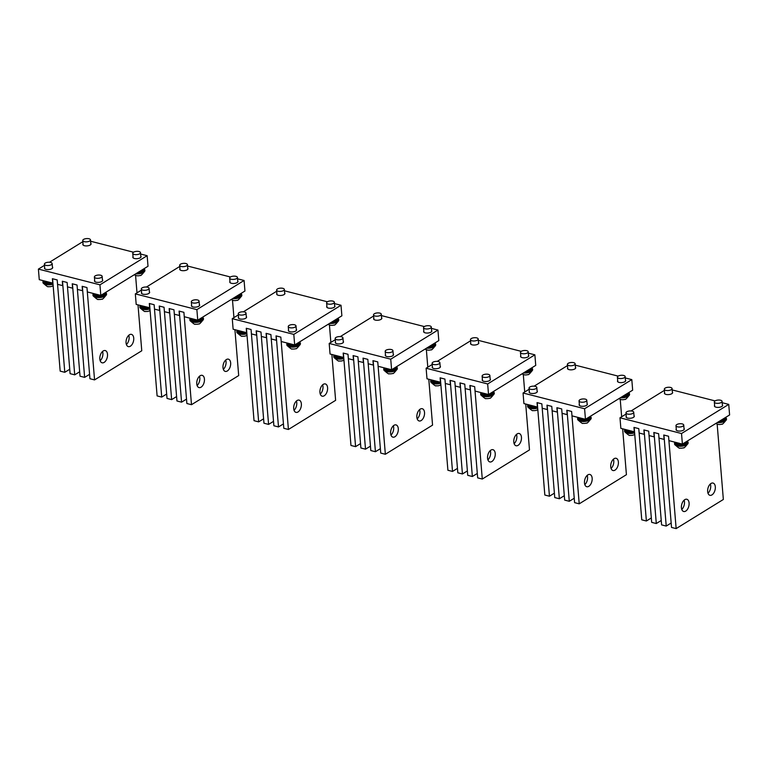 <?xml version="1.0" encoding="UTF-8"?>
<svg xmlns="http://www.w3.org/2000/svg" width="768" height="768" viewBox="0 0 768 768"><rect width="100%" height="100%" fill="white"/><g stroke="black" fill="none" stroke-linecap="round" stroke-linejoin="round"><path stroke-width="1.15" d="M51.293 264.701A3.888 1.632 -4.7 0 0 52.147 263.568A3.888 1.632 -4.7 0 0 49.498 262.253A3.888 1.632 -4.7 0 0 45.245 263.069A3.888 1.632 -4.7 0 0 44.39 264.202A3.888 1.632 -4.7 0 0 47.05 265.517A3.888 1.632 -4.7 0 0 51.293 264.701M42.97 282.259A6.806 2.851 -4.7 0 0 42.97 282.48A6.806 2.851 -4.7 0 0 43.162 283.046C46.445 286.09 48.163 287.28 48.336 286.618A3.398 1.43 -4.7 0 0 49.43 286.714A3.398 1.43 -4.7 0 0 51.917 286.32L53.155 285.754M43.162 283.046A6.806 2.851 -4.7 0 0 48.557 284.813A6.806 2.851 -4.7 0 0 53.03 284.208M44.189 282.739L43.469 280.79A6.806 2.851 -4.7 0 0 42.931 282.038A6.806 2.851 -4.7 0 0 48.528 284.381A6.806 2.851 -4.7 0 0 52.992 283.766M89.645 241.027A3.888 1.632 -4.7 0 0 90.499 239.894A3.888 1.632 -4.7 0 0 87.85 238.579A3.888 1.632 -4.7 0 0 83.597 239.395A3.888 1.632 -4.7 0 0 82.752 240.528A3.888 1.632 -4.7 0 0 85.402 241.843A3.888 1.632 -4.7 0 0 89.645 241.027M101.299 277.488A3.888 1.632 -4.7 0 0 102.154 276.355A3.888 1.632 -4.7 0 0 99.494 275.04A3.888 1.632 -4.7 0 0 95.251 275.856A3.888 1.632 -4.7 0 0 94.397 276.989A3.888 1.632 -4.7 0 0 97.046 278.304A3.888 1.632 -4.7 0 0 101.299 277.488M92.976 295.037A6.806 2.851 -4.7 0 0 92.976 295.258A6.806 2.851 -4.7 0 0 93.168 295.834C96.442 298.877 98.17 300.067 98.342 299.405A3.398 1.43 -4.7 0 0 99.437 299.491A3.398 1.43 -4.7 0 0 101.914 299.107C102.192 299.741 103.709 298.282 106.445 294.739A6.806 2.851 -4.7 0 0 106.541 294.144A6.806 2.851 -4.7 0 0 106.502 293.933M93.168 295.834A6.806 2.851 -4.7 0 0 98.563 297.6A6.806 2.851 -4.7 0 0 106.445 294.739M94.195 295.526L93.466 293.578A6.806 2.851 -4.7 0 0 92.938 294.826A6.806 2.851 -4.7 0 0 98.525 297.158A6.806 2.851 -4.7 0 0 106.502 293.702A6.806 2.851 -4.7 0 0 105.773 292.56L105.84 293.318A6.173 2.592 -4.7 0 1 104.573 295.075A6.173 2.592 -4.7 0 1 94.147 295.334L94.07 294.451A6.173 2.592 -4.7 0 0 104.496 294.192A6.173 2.592 -4.7 0 0 105.763 292.579M139.651 253.814A3.888 1.632 -4.7 0 0 140.506 252.672A3.888 1.632 -4.7 0 0 137.856 251.357A3.888 1.632 -4.7 0 0 133.603 252.173A3.888 1.632 -4.7 0 0 132.749 253.315A3.888 1.632 -4.7 0 0 135.408 254.63A3.888 1.632 -4.7 0 0 139.651 253.814M134.179 274.79L136.694 275.722A3.398 1.43 -4.7 0 0 137.789 275.818A3.398 1.43 -4.7 0 0 140.275 275.434C140.554 276.058 142.061 274.608 144.797 271.066A6.806 2.851 -4.7 0 0 144.893 270.47A6.806 2.851 -4.7 0 0 144.854 270.25M135.686 273.869A6.806 2.851 -4.7 0 0 136.915 273.926A6.806 2.851 -4.7 0 0 144.797 271.066M136.32 273.475A6.806 2.851 -4.7 0 0 136.886 273.485A6.806 2.851 -4.7 0 0 144.854 270.029A6.806 2.851 -4.7 0 0 144.125 268.886A6.173 2.592 -4.7 0 1 142.848 270.518A6.173 2.592 -4.7 0 1 139.133 271.738M148.224 289.488A3.888 1.632 -4.7 0 0 149.078 288.346A3.888 1.632 -4.7 0 0 146.419 287.03A3.888 1.632 -4.7 0 0 142.176 287.846A3.888 1.632 -4.7 0 0 141.322 288.989A3.888 1.632 -4.7 0 0 143.981 290.304A3.888 1.632 -4.7 0 0 148.224 289.488M139.901 307.037A6.806 2.851 -4.7 0 0 139.901 307.258A6.806 2.851 -4.7 0 0 140.093 307.824C143.366 310.877 145.094 312.067 145.267 311.395A3.398 1.43 -4.7 0 0 146.362 311.491A3.398 1.43 -4.7 0 0 148.848 311.107L150.086 310.541M140.093 307.824A6.806 2.851 -4.7 0 0 145.488 309.6A6.806 2.851 -4.7 0 0 149.962 308.986M141.12 307.526L140.4 305.568A6.806 2.851 -4.7 0 0 139.862 306.816A6.806 2.851 -4.7 0 0 145.459 309.158A6.806 2.851 -4.7 0 0 149.923 308.544M245.155 314.266A3.888 1.632 -4.7 0 0 246.01 313.133A3.888 1.632 -4.7 0 0 243.35 311.818A3.888 1.632 -4.7 0 0 239.107 312.634A3.888 1.632 -4.7 0 0 238.253 313.766A3.888 1.632 -4.7 0 0 240.912 315.082A3.888 1.632 -4.7 0 0 245.155 314.266M236.832 331.824A6.806 2.851 -4.7 0 0 236.832 332.045A6.806 2.851 -4.7 0 0 237.024 332.611C240.298 335.654 242.026 336.845 242.198 336.182A3.398 1.43 -4.7 0 0 243.293 336.278A3.398 1.43 -4.7 0 0 245.779 335.885L247.018 335.318M237.024 332.611A6.806 2.851 -4.7 0 0 242.419 334.378A6.806 2.851 -4.7 0 0 246.893 333.773M238.051 332.304L237.322 330.355A6.806 2.851 -4.7 0 0 236.794 331.603A6.806 2.851 -4.7 0 0 242.39 333.946A6.806 2.851 -4.7 0 0 246.854 333.331M198.23 302.275A3.888 1.632 -4.7 0 0 199.075 301.133A3.888 1.632 -4.7 0 0 196.426 299.818A3.888 1.632 -4.7 0 0 192.182 300.634A3.888 1.632 -4.7 0 0 191.328 301.776A3.888 1.632 -4.7 0 0 193.978 303.091A3.888 1.632 -4.7 0 0 198.23 302.275M189.907 319.824A6.806 2.851 -4.7 0 0 189.907 320.045A6.806 2.851 -4.7 0 0 190.09 320.611C193.373 323.664 195.101 324.854 195.274 324.182A3.398 1.43 -4.7 0 0 196.368 324.278A3.398 1.43 -4.7 0 0 198.845 323.894C199.123 324.518 200.64 323.059 203.376 319.517A6.806 2.851 -4.7 0 0 203.472 318.931A6.806 2.851 -4.7 0 0 203.434 318.71M190.09 320.611A6.806 2.851 -4.7 0 0 195.494 322.387A6.806 2.851 -4.7 0 0 203.376 319.517M191.126 320.304L190.397 318.355A6.806 2.851 -4.7 0 0 189.869 319.603A6.806 2.851 -4.7 0 0 195.456 321.946A6.806 2.851 -4.7 0 0 203.434 318.49A6.806 2.851 -4.7 0 0 202.704 317.347L202.771 318.106A6.173 2.592 -4.7 0 1 201.504 319.853A6.173 2.592 -4.7 0 1 191.078 320.112L191.002 319.238A6.173 2.592 -4.7 0 0 201.427 318.979A6.173 2.592 -4.7 0 0 202.694 317.366M295.162 327.053A3.888 1.632 -4.7 0 0 296.006 325.92A3.888 1.632 -4.7 0 0 293.357 324.605A3.888 1.632 -4.7 0 0 289.114 325.421A3.888 1.632 -4.7 0 0 288.259 326.554A3.888 1.632 -4.7 0 0 290.909 327.869A3.888 1.632 -4.7 0 0 295.162 327.053M286.838 344.602A6.806 2.851 -4.7 0 0 286.838 344.822A6.806 2.851 -4.7 0 0 287.021 345.398C290.304 348.442 292.032 349.632 292.205 348.97A3.398 1.43 -4.7 0 0 293.299 349.056A3.398 1.43 -4.7 0 0 295.776 348.672C296.054 349.306 297.571 347.846 300.307 344.304A6.806 2.851 -4.7 0 0 300.403 343.709A6.806 2.851 -4.7 0 0 300.365 343.498M287.021 345.398A6.806 2.851 -4.7 0 0 292.426 347.165A6.806 2.851 -4.7 0 0 300.307 344.304M288.058 345.091L287.328 343.142A6.806 2.851 -4.7 0 0 286.8 344.39A6.806 2.851 -4.7 0 0 292.387 346.723A6.806 2.851 -4.7 0 0 300.365 343.267A6.806 2.851 -4.7 0 0 299.635 342.125A6.173 2.592 -4.7 0 1 298.358 343.757A6.173 2.592 -4.7 0 1 287.933 344.016L288.403 343.517M186.576 265.814A3.888 1.632 -4.7 0 0 187.43 264.672A3.888 1.632 -4.7 0 0 184.781 263.357A3.888 1.632 -4.7 0 0 180.528 264.173A3.888 1.632 -4.7 0 0 179.683 265.315A3.888 1.632 -4.7 0 0 182.333 266.63A3.888 1.632 -4.7 0 0 186.576 265.814M283.507 290.592A3.888 1.632 -4.7 0 0 284.362 289.459A3.888 1.632 -4.7 0 0 281.712 288.144A3.888 1.632 -4.7 0 0 277.459 288.96A3.888 1.632 -4.7 0 0 276.605 290.093A3.888 1.632 -4.7 0 0 279.264 291.408A3.888 1.632 -4.7 0 0 283.507 290.592M236.582 278.592A3.888 1.632 -4.7 0 0 237.437 277.459A3.888 1.632 -4.7 0 0 234.778 276.144A3.888 1.632 -4.7 0 0 230.534 276.96A3.888 1.632 -4.7 0 0 229.68 278.093A3.888 1.632 -4.7 0 0 232.339 279.408A3.888 1.632 -4.7 0 0 236.582 278.592M231.11 299.578L233.626 300.509A3.398 1.43 -4.7 0 0 234.72 300.605A3.398 1.43 -4.7 0 0 237.206 300.211C237.485 300.845 238.992 299.386 241.728 295.843A6.806 2.851 -4.7 0 0 241.824 295.248A6.806 2.851 -4.7 0 0 241.786 295.037M232.618 298.646A6.806 2.851 -4.7 0 0 233.846 298.704A6.806 2.851 -4.7 0 0 241.728 295.843M233.251 298.253A6.806 2.851 -4.7 0 0 233.818 298.272A6.806 2.851 -4.7 0 0 241.786 294.816A6.806 2.851 -4.7 0 0 241.056 293.664A6.173 2.592 -4.7 0 1 239.779 295.296A6.173 2.592 -4.7 0 1 236.064 296.525M333.514 303.379A3.888 1.632 -4.7 0 0 334.368 302.237A3.888 1.632 -4.7 0 0 331.709 300.922A3.888 1.632 -4.7 0 0 327.466 301.738A3.888 1.632 -4.7 0 0 326.611 302.88A3.888 1.632 -4.7 0 0 329.27 304.195A3.888 1.632 -4.7 0 0 333.514 303.379M328.042 324.355L330.557 325.286A3.398 1.43 -4.7 0 0 331.651 325.382A3.398 1.43 -4.7 0 0 334.138 324.998C334.416 325.622 335.923 324.173 338.659 320.63A6.806 2.851 -4.7 0 0 338.755 320.035A6.806 2.851 -4.7 0 0 338.717 319.814M329.549 323.434A6.806 2.851 -4.7 0 0 330.778 323.491A6.806 2.851 -4.7 0 0 338.659 320.63M330.182 323.04A6.806 2.851 -4.7 0 0 330.749 323.05A6.806 2.851 -4.7 0 0 338.717 319.594A6.806 2.851 -4.7 0 0 337.987 318.451L338.054 319.21A6.173 2.592 -4.7 0 1 336.787 320.966A6.173 2.592 -4.7 0 1 331.315 322.339M43.421 280.723A6.317 2.65 -4.7 0 0 49.824 282.355M93.427 293.501A6.317 2.65 -4.7 0 0 99.83 295.142M101.654 294.874A6.317 2.65 -4.7 0 0 104.573 293.779A6.317 2.65 -4.7 0 0 105.859 292.272M140.006 271.2A6.317 2.65 -4.7 0 0 142.934 270.106A6.317 2.65 -4.7 0 0 144.211 268.598M140.352 305.501A6.317 2.65 -4.7 0 0 146.755 307.142M237.283 330.288A6.317 2.65 -4.7 0 0 243.686 331.92M190.358 318.288A6.317 2.65 -4.7 0 0 196.762 319.92M198.586 319.651A6.317 2.65 -4.7 0 0 201.504 318.566A6.317 2.65 -4.7 0 0 202.79 317.059M287.29 343.066A6.317 2.65 -4.7 0 0 293.693 344.707M295.517 344.438A6.317 2.65 -4.7 0 0 298.435 343.344A6.317 2.65 -4.7 0 0 299.722 341.837M236.938 295.978A6.317 2.65 -4.7 0 0 239.866 294.893A6.317 2.65 -4.7 0 0 241.142 293.386M333.869 320.765A6.317 2.65 -4.7 0 0 336.787 319.67A6.317 2.65 -4.7 0 0 338.074 318.163M44.544 281.165L44.064 281.664A6.173 2.592 -4.7 0 0 50.851 282.614M43.526 281.549A6.173 2.592 -4.7 0 0 44.054 282.47L44.448 281.098M52.714 283.094A6.173 2.592 -4.7 0 1 44.141 282.547L44.688 282.922L44.064 281.664M44.054 282.47L44.592 282.854L44.054 282.47M94.541 293.952L94.07 294.451M93.533 294.326A6.173 2.592 -4.7 0 0 94.061 295.258L94.454 293.875M94.685 295.709L94.147 295.334L94.685 295.709A5.683 2.381 -4.7 0 0 104.218 295.411M94.061 295.258L94.598 295.642L94.061 295.258M141.475 305.952L140.995 306.451A6.173 2.592 -4.7 0 0 147.782 307.402M140.458 306.326A6.173 2.592 -4.7 0 0 140.986 307.258L141.379 305.875M237.542 278.803L244.08 280.483L196.877 309.619L197.741 320.179L184.262 316.723L183.898 312.326L179.088 311.098L179.453 315.494L174.336 314.189L173.971 309.792L169.162 308.563L169.526 312.96L164.41 311.654L164.054 307.258L159.245 306.029L159.6 310.426L154.493 309.12L154.128 304.714L149.318 303.485L149.683 307.891A6.173 2.592 -4.7 0 1 141.072 307.325L141.619 307.709L140.995 306.451M140.986 307.258L141.523 307.632L140.986 307.258M238.406 330.73L237.926 331.229A6.173 2.592 -4.7 0 0 244.714 332.179M237.389 331.114A6.173 2.592 -4.7 0 0 237.917 332.045L238.31 330.662M246.566 332.659A6.173 2.592 -4.7 0 1 238.003 332.112L238.55 332.486L237.926 331.229M237.917 332.045L238.454 332.419L237.917 332.045M191.472 318.73L191.002 319.238M190.464 319.114A6.173 2.592 -4.7 0 0 190.992 320.045L191.386 318.662M191.616 320.496L191.078 320.112L191.616 320.496A5.683 2.381 -4.7 0 0 201.149 320.198M190.992 320.045L191.53 320.419L190.992 320.045M287.395 343.891A6.173 2.592 -4.7 0 0 287.923 344.822L288.317 343.44M288.154 345.178C291.216 346.723 294.595 346.656 298.301 344.957L299.702 342.883A6.173 2.592 -4.7 0 1 298.426 344.64A6.173 2.592 -4.7 0 1 288.01 344.899L288.547 345.274L287.933 344.016M287.923 344.822L288.461 345.206L287.923 344.822M342.086 339.053A3.888 1.632 -4.7 0 0 342.941 337.91A3.888 1.632 -4.7 0 0 340.282 336.595A3.888 1.632 -4.7 0 0 336.038 337.411A3.888 1.632 -4.7 0 0 335.184 338.554A3.888 1.632 -4.7 0 0 337.834 339.869A3.888 1.632 -4.7 0 0 342.086 339.053M333.763 356.602A6.806 2.851 -4.7 0 0 333.763 356.822A6.806 2.851 -4.7 0 0 333.955 357.389C337.229 360.442 338.957 361.632 339.13 360.97A3.398 1.43 -4.7 0 0 340.224 361.056A3.398 1.43 -4.7 0 0 342.701 360.672L343.949 360.106M333.955 357.389A6.806 2.851 -4.7 0 0 339.35 359.165A6.806 2.851 -4.7 0 0 343.824 358.55M334.982 357.091L334.253 355.133A6.806 2.851 -4.7 0 0 333.725 356.381A6.806 2.851 -4.7 0 0 339.312 358.723A6.806 2.851 -4.7 0 0 343.786 358.109M380.438 315.379A3.888 1.632 -4.7 0 0 381.293 314.237A3.888 1.632 -4.7 0 0 378.643 312.922A3.888 1.632 -4.7 0 0 374.39 313.738A3.888 1.632 -4.7 0 0 373.536 314.88A3.888 1.632 -4.7 0 0 376.195 316.195A3.888 1.632 -4.7 0 0 380.438 315.379M392.093 351.84A3.888 1.632 -4.7 0 0 392.938 350.698A3.888 1.632 -4.7 0 0 390.288 349.382A3.888 1.632 -4.7 0 0 386.045 350.198A3.888 1.632 -4.7 0 0 385.19 351.341A3.888 1.632 -4.7 0 0 387.84 352.656A3.888 1.632 -4.7 0 0 392.093 351.84M383.77 369.389A6.806 2.851 -4.7 0 0 383.77 369.61A6.806 2.851 -4.7 0 0 383.952 370.176C387.235 373.229 388.963 374.419 389.136 373.747A3.398 1.43 -4.7 0 0 390.23 373.843A3.398 1.43 -4.7 0 0 392.707 373.459C392.986 374.083 394.493 372.624 397.238 369.082A6.806 2.851 -4.7 0 0 397.334 368.496A6.806 2.851 -4.7 0 0 397.296 368.275M383.952 370.176A6.806 2.851 -4.7 0 0 389.357 371.952A6.806 2.851 -4.7 0 0 397.238 369.082M384.989 369.869L384.259 367.92A6.806 2.851 -4.7 0 0 383.731 369.168A6.806 2.851 -4.7 0 0 389.318 371.51A6.806 2.851 -4.7 0 0 397.296 368.054A6.806 2.851 -4.7 0 0 396.566 366.912A6.173 2.592 -4.7 0 1 395.29 368.544A6.173 2.592 -4.7 0 1 384.864 368.803L385.334 368.294M430.445 328.157A3.888 1.632 -4.7 0 0 431.299 327.024A3.888 1.632 -4.7 0 0 428.64 325.709A3.888 1.632 -4.7 0 0 424.397 326.525A3.888 1.632 -4.7 0 0 423.542 327.658A3.888 1.632 -4.7 0 0 426.192 328.973A3.888 1.632 -4.7 0 0 430.445 328.157M424.973 349.142L427.488 350.074A3.398 1.43 -4.7 0 0 428.582 350.17A3.398 1.43 -4.7 0 0 431.059 349.776C431.347 350.41 432.854 348.95 435.59 345.408A6.806 2.851 -4.7 0 0 435.686 344.822A6.806 2.851 -4.7 0 0 435.648 344.602M426.48 348.211A6.806 2.851 -4.7 0 0 427.709 348.269A6.806 2.851 -4.7 0 0 435.59 345.408M427.114 347.818A6.806 2.851 -4.7 0 0 427.67 347.837A6.806 2.851 -4.7 0 0 435.648 344.381A6.806 2.851 -4.7 0 0 434.918 343.229A6.173 2.592 -4.7 0 1 433.642 344.861A6.173 2.592 -4.7 0 1 429.917 346.09M439.018 363.83A3.888 1.632 -4.7 0 0 439.872 362.698A3.888 1.632 -4.7 0 0 437.213 361.382A3.888 1.632 -4.7 0 0 432.97 362.198A3.888 1.632 -4.7 0 0 432.115 363.331A3.888 1.632 -4.7 0 0 434.765 364.646A3.888 1.632 -4.7 0 0 439.018 363.83M430.694 381.389A6.806 2.851 -4.7 0 0 430.694 381.61A6.806 2.851 -4.7 0 0 430.886 382.176C434.16 385.219 435.888 386.41 436.061 385.747A3.398 1.43 -4.7 0 0 437.155 385.843A3.398 1.43 -4.7 0 0 439.632 385.45L440.88 384.883M430.886 382.176A6.806 2.851 -4.7 0 0 436.282 383.942A6.806 2.851 -4.7 0 0 440.755 383.338M431.914 381.869L431.184 379.92A6.806 2.851 -4.7 0 0 430.656 381.168A6.806 2.851 -4.7 0 0 436.243 383.51A6.806 2.851 -4.7 0 0 440.717 382.896M535.949 388.618A3.888 1.632 -4.7 0 0 536.803 387.475A3.888 1.632 -4.7 0 0 534.144 386.16A3.888 1.632 -4.7 0 0 529.901 386.976A3.888 1.632 -4.7 0 0 529.046 388.118A3.888 1.632 -4.7 0 0 531.696 389.434A3.888 1.632 -4.7 0 0 535.949 388.618M527.626 406.166A6.806 2.851 -4.7 0 0 527.626 406.387A6.806 2.851 -4.7 0 0 527.808 406.954C531.091 410.006 532.819 411.197 532.992 410.534A3.398 1.43 -4.7 0 0 534.086 410.621A3.398 1.43 -4.7 0 0 536.563 410.237L537.811 409.67M527.808 406.954A6.806 2.851 -4.7 0 0 533.213 408.73A6.806 2.851 -4.7 0 0 537.677 408.115M528.845 406.656L528.115 404.707A6.806 2.851 -4.7 0 0 527.587 405.946A6.806 2.851 -4.7 0 0 533.174 408.288A6.806 2.851 -4.7 0 0 537.648 407.674M489.024 376.618A3.888 1.632 -4.7 0 0 489.869 375.485A3.888 1.632 -4.7 0 0 487.219 374.17A3.888 1.632 -4.7 0 0 482.976 374.986A3.888 1.632 -4.7 0 0 482.122 376.118A3.888 1.632 -4.7 0 0 484.771 377.434A3.888 1.632 -4.7 0 0 489.024 376.618M480.701 394.166A6.806 2.851 -4.7 0 0 480.691 394.387A6.806 2.851 -4.7 0 0 480.883 394.963C484.166 398.006 485.894 399.197 486.067 398.534A3.398 1.43 -4.7 0 0 487.162 398.621A3.398 1.43 -4.7 0 0 489.638 398.237C489.917 398.87 491.424 397.411 494.17 393.869A6.806 2.851 -4.7 0 0 494.266 393.274A6.806 2.851 -4.7 0 0 494.227 393.062M480.883 394.963A6.806 2.851 -4.7 0 0 486.288 396.73A6.806 2.851 -4.7 0 0 494.17 393.869M481.92 394.656L481.19 392.707A6.806 2.851 -4.7 0 0 480.662 393.955A6.806 2.851 -4.7 0 0 486.25 396.288A6.806 2.851 -4.7 0 0 494.227 392.832A6.806 2.851 -4.7 0 0 493.498 391.69L493.555 392.448A6.173 2.592 -4.7 0 1 492.288 394.205A6.173 2.592 -4.7 0 1 481.862 394.464L481.795 393.581A6.173 2.592 -4.7 0 0 492.221 393.322A6.173 2.592 -4.7 0 0 493.488 391.709M585.955 401.405A3.888 1.632 -4.7 0 0 586.8 400.262A3.888 1.632 -4.7 0 0 584.15 398.947A3.888 1.632 -4.7 0 0 579.898 399.763A3.888 1.632 -4.7 0 0 579.053 400.906A3.888 1.632 -4.7 0 0 581.702 402.221A3.888 1.632 -4.7 0 0 585.955 401.405M577.632 418.954A6.806 2.851 -4.7 0 0 577.622 419.174A6.806 2.851 -4.7 0 0 577.814 419.741C581.098 422.794 582.826 423.984 582.998 423.312A3.398 1.43 -4.7 0 0 584.093 423.408A3.398 1.43 -4.7 0 0 586.57 423.024C586.848 423.648 588.355 422.189 591.101 418.646A6.806 2.851 -4.7 0 0 591.187 418.061A6.806 2.851 -4.7 0 0 591.149 417.84M577.814 419.741A6.806 2.851 -4.7 0 0 583.219 421.517A6.806 2.851 -4.7 0 0 591.101 418.646M578.851 419.434L578.122 417.485A6.806 2.851 -4.7 0 0 577.594 418.733A6.806 2.851 -4.7 0 0 583.181 421.075A6.806 2.851 -4.7 0 0 591.158 417.619A6.806 2.851 -4.7 0 0 590.429 416.477L590.486 417.235A6.173 2.592 -4.7 0 1 589.219 418.982A6.173 2.592 -4.7 0 1 578.794 419.242L578.726 418.368A6.173 2.592 -4.7 0 0 589.152 418.109A6.173 2.592 -4.7 0 0 590.419 416.496M477.37 340.157A3.888 1.632 -4.7 0 0 478.224 339.024A3.888 1.632 -4.7 0 0 475.574 337.709A3.888 1.632 -4.7 0 0 471.322 338.525A3.888 1.632 -4.7 0 0 470.467 339.658A3.888 1.632 -4.7 0 0 473.126 340.973A3.888 1.632 -4.7 0 0 477.37 340.157M574.301 364.944A3.888 1.632 -4.7 0 0 575.155 363.802A3.888 1.632 -4.7 0 0 572.496 362.486A3.888 1.632 -4.7 0 0 568.253 363.302A3.888 1.632 -4.7 0 0 567.398 364.445A3.888 1.632 -4.7 0 0 570.058 365.76A3.888 1.632 -4.7 0 0 574.301 364.944M527.376 352.944A3.888 1.632 -4.7 0 0 528.23 351.802A3.888 1.632 -4.7 0 0 525.571 350.486A3.888 1.632 -4.7 0 0 521.328 351.302A3.888 1.632 -4.7 0 0 520.474 352.445A3.888 1.632 -4.7 0 0 523.123 353.76A3.888 1.632 -4.7 0 0 527.376 352.944M521.904 373.92L524.419 374.851A3.398 1.43 -4.7 0 0 525.514 374.947A3.398 1.43 -4.7 0 0 527.99 374.563C528.269 375.187 529.786 373.738 532.522 370.195A6.806 2.851 -4.7 0 0 532.618 369.6A6.806 2.851 -4.7 0 0 532.579 369.379M523.411 372.998A6.806 2.851 -4.7 0 0 524.64 373.056A6.806 2.851 -4.7 0 0 532.522 370.195M524.045 372.605A6.806 2.851 -4.7 0 0 524.602 372.614A6.806 2.851 -4.7 0 0 532.579 369.158A6.806 2.851 -4.7 0 0 531.85 368.016A6.173 2.592 -4.7 0 1 530.573 369.648A6.173 2.592 -4.7 0 1 526.848 370.867M624.307 377.722A3.888 1.632 -4.7 0 0 625.152 376.589A3.888 1.632 -4.7 0 0 622.502 375.274A3.888 1.632 -4.7 0 0 618.259 376.09A3.888 1.632 -4.7 0 0 617.405 377.222A3.888 1.632 -4.7 0 0 620.054 378.538A3.888 1.632 -4.7 0 0 624.307 377.722M618.835 398.707L621.35 399.638A3.398 1.43 -4.7 0 0 622.445 399.734A3.398 1.43 -4.7 0 0 624.922 399.341C625.2 399.974 626.717 398.515 629.453 394.973A6.806 2.851 -4.7 0 0 629.549 394.387A6.806 2.851 -4.7 0 0 629.51 394.166M620.342 397.776A6.806 2.851 -4.7 0 0 621.571 397.834A6.806 2.851 -4.7 0 0 629.453 394.973M620.976 397.382A6.806 2.851 -4.7 0 0 621.533 397.402A6.806 2.851 -4.7 0 0 629.51 393.946A6.806 2.851 -4.7 0 0 628.781 392.794L628.848 393.552A6.173 2.592 -4.7 0 1 627.581 395.309A6.173 2.592 -4.7 0 1 622.109 396.682M334.214 355.066A6.317 2.65 -4.7 0 0 340.618 356.707M384.221 367.853A6.317 2.65 -4.7 0 0 390.624 369.485M392.448 369.216A6.317 2.65 -4.7 0 0 395.366 368.131A6.317 2.65 -4.7 0 0 396.653 366.624M430.8 345.542A6.317 2.65 -4.7 0 0 433.718 344.458A6.317 2.65 -4.7 0 0 435.005 342.95M431.146 379.853A6.317 2.65 -4.7 0 0 437.549 381.485M528.077 404.63A6.317 2.65 -4.7 0 0 534.48 406.272M481.152 392.63A6.317 2.65 -4.7 0 0 487.555 394.272M489.379 394.003A6.317 2.65 -4.7 0 0 492.298 392.909A6.317 2.65 -4.7 0 0 493.584 391.402M578.083 417.418A6.317 2.65 -4.7 0 0 584.486 419.05M586.31 418.781A6.317 2.65 -4.7 0 0 589.229 417.696A6.317 2.65 -4.7 0 0 590.515 416.189M527.731 370.33A6.317 2.65 -4.7 0 0 530.65 369.235A6.317 2.65 -4.7 0 0 531.936 367.728M624.662 395.107A6.317 2.65 -4.7 0 0 627.581 394.022A6.317 2.65 -4.7 0 0 628.867 392.515M335.328 355.517L334.858 356.016A6.173 2.592 -4.7 0 0 341.645 356.966M334.32 355.891A6.173 2.592 -4.7 0 0 334.848 356.822L335.242 355.44M343.498 357.437A6.173 2.592 -4.7 0 1 334.934 356.899L335.482 357.274L334.858 356.016M334.848 356.822L335.386 357.197L334.848 356.822M384.326 368.678A6.173 2.592 -4.7 0 0 384.854 369.61L385.248 368.227M385.085 369.955C388.147 371.51 391.526 371.434 395.232 369.734L396.624 367.67A6.173 2.592 -4.7 0 1 395.357 369.418A6.173 2.592 -4.7 0 1 384.941 369.677L385.478 370.061L384.864 368.803M384.854 369.61L385.392 369.984L384.854 369.61M432.259 380.294L431.789 380.794A6.173 2.592 -4.7 0 0 438.566 381.744M431.251 380.678A6.173 2.592 -4.7 0 0 431.779 381.61L432.173 380.227M440.429 382.224A6.173 2.592 -4.7 0 1 431.866 381.677L432.403 382.051L431.789 380.794M431.779 381.61L432.317 381.984L431.779 381.61M529.19 405.082L528.72 405.581A6.173 2.592 -4.7 0 0 535.498 406.531M528.182 405.456A6.173 2.592 -4.7 0 0 528.71 406.387L529.104 405.005M537.36 407.011A6.173 2.592 -4.7 0 1 528.797 406.464L529.334 406.838L528.72 405.581M528.71 406.387L529.248 406.762L528.71 406.387M482.266 393.082L481.795 393.581M481.258 393.456A6.173 2.592 -4.7 0 0 481.786 394.387L482.179 393.005M482.41 394.838L481.862 394.464L482.41 394.838A5.683 2.381 -4.7 0 0 491.942 394.541M481.786 394.387L482.323 394.771L481.786 394.387M579.197 417.859L578.726 418.368M578.179 418.243A6.173 2.592 -4.7 0 0 578.707 419.174L579.11 417.792M579.341 419.626L578.794 419.242L579.341 419.626A5.683 2.381 -4.7 0 0 588.874 419.328M578.707 419.174L579.254 419.549L578.707 419.174M140.611 254.026L147.149 255.696L99.946 284.832L100.81 295.392L87.331 291.946L86.966 287.549L82.349 286.368L89.942 378.73L94.56 379.91L86.966 287.549L82.157 286.32L82.522 290.717L77.405 289.411L77.04 285.005L72.432 283.834L80.026 376.195L84.634 377.376L77.04 285.005L72.24 283.776L72.595 288.182L67.478 286.867L67.123 282.47L62.506 281.29L70.099 373.661L74.717 374.842L67.123 282.47L62.314 281.242L62.669 285.638L57.562 284.333L57.197 279.936L52.579 278.755L60.173 371.126L64.79 372.307L57.197 279.936L52.387 278.707L52.752 283.104L39.264 279.658L38.4 269.098L44.486 265.344M99.946 284.832L38.4 269.098M49.498 262.253L82.838 241.67M90.614 241.238L133.536 252.211M52.426 266.938A4.128 1.728 175.3 0 1 52.714 267.504A4.128 1.728 175.3 0 1 51.869 268.685A4.128 1.728 175.3 0 1 47.338 269.587A4.128 1.728 175.3 0 1 44.477 268.186A4.128 1.728 175.3 0 1 44.669 267.581M90.778 243.264A4.128 1.728 175.3 0 1 91.066 243.83A4.128 1.728 175.3 0 1 90.221 245.002A4.128 1.728 175.3 0 1 85.69 245.904A4.128 1.728 175.3 0 1 82.829 244.502A4.128 1.728 175.3 0 1 83.03 243.907M102.422 279.725A4.128 1.728 175.3 0 1 102.72 280.291A4.128 1.728 175.3 0 1 101.866 281.462A4.128 1.728 175.3 0 1 97.344 282.365A4.128 1.728 175.3 0 1 94.483 280.963A4.128 1.728 175.3 0 1 94.675 280.368M140.784 256.051A4.128 1.728 175.3 0 1 141.072 256.618A4.128 1.728 175.3 0 1 140.227 257.789A4.128 1.728 175.3 0 1 135.696 258.691A4.128 1.728 175.3 0 1 132.835 257.29A4.128 1.728 175.3 0 1 133.027 256.685M147.149 255.696L148.013 266.256L100.81 295.392M135.571 275.434L137.002 292.848M138 304.896L141.763 350.774L94.56 379.91M103.2 350.966A6.317 3.648 -75.7 0 1 105.235 350.563A6.317 3.648 -75.7 0 1 107.491 355.92A6.317 3.648 -75.7 0 1 104.141 362.4A6.317 3.648 -75.7 0 1 102.106 362.803A6.317 3.648 -75.7 0 1 99.85 357.437A6.317 3.648 -75.7 0 1 103.2 350.966M102.547 351.456A6.317 3.648 -75.7 0 1 100.176 360.73M129.427 334.771A6.317 3.648 -75.7 0 1 131.462 334.368A6.317 3.648 -75.7 0 1 133.718 339.734A6.317 3.648 -75.7 0 1 130.368 346.205A6.317 3.648 -75.7 0 1 128.333 346.618A6.317 3.648 -75.7 0 1 126.077 341.251A6.317 3.648 -75.7 0 1 129.427 334.771M128.774 335.261A6.317 3.648 -75.7 0 1 126.403 344.534M89.587 374.323L84.634 377.376M79.661 371.789L74.717 374.842M69.734 369.254L64.79 372.307M196.877 309.619L135.331 293.885L136.195 304.435L149.856 307.776M135.331 293.885L141.418 290.122M146.429 287.03L179.77 266.448M187.546 266.026L230.467 276.998M149.357 291.725A4.128 1.728 175.3 0 1 149.645 292.291A4.128 1.728 175.3 0 1 148.8 293.462A4.128 1.728 175.3 0 1 144.269 294.365A4.128 1.728 175.3 0 1 141.408 292.963A4.128 1.728 175.3 0 1 141.6 292.358M187.709 268.051A4.128 1.728 175.3 0 1 187.997 268.608A4.128 1.728 175.3 0 1 187.152 269.789A4.128 1.728 175.3 0 1 182.621 270.691A4.128 1.728 175.3 0 1 179.76 269.29A4.128 1.728 175.3 0 1 179.952 268.685M199.354 304.512A4.128 1.728 175.3 0 1 199.651 305.069A4.128 1.728 175.3 0 1 198.797 306.25A4.128 1.728 175.3 0 1 194.275 307.152A4.128 1.728 175.3 0 1 191.414 305.75A4.128 1.728 175.3 0 1 191.606 305.146M237.715 280.829A4.128 1.728 175.3 0 1 238.003 281.395A4.128 1.728 175.3 0 1 237.149 282.566A4.128 1.728 175.3 0 1 232.627 283.478A4.128 1.728 175.3 0 1 229.766 282.077A4.128 1.728 175.3 0 1 229.958 281.472M244.08 280.483L244.944 291.034L197.741 320.179M232.502 300.221L233.933 317.635M234.922 329.683L238.694 375.562L191.491 404.698L186.874 403.517L179.28 311.146L183.898 312.326L191.491 404.698M200.131 375.744A6.317 3.648 -75.7 0 1 202.166 375.341A6.317 3.648 -75.7 0 1 204.422 380.707A6.317 3.648 -75.7 0 1 201.072 387.178A6.317 3.648 -75.7 0 1 199.037 387.59A6.317 3.648 -75.7 0 1 196.781 382.224A6.317 3.648 -75.7 0 1 200.131 375.744M199.478 376.243A6.317 3.648 -75.7 0 1 197.107 385.507M226.358 359.558A6.317 3.648 -75.7 0 1 228.394 359.155A6.317 3.648 -75.7 0 1 230.65 364.512A6.317 3.648 -75.7 0 1 227.299 370.992A6.317 3.648 -75.7 0 1 225.264 371.395A6.317 3.648 -75.7 0 1 223.008 366.029A6.317 3.648 -75.7 0 1 226.358 359.558M225.706 360.048A6.317 3.648 -75.7 0 1 223.334 369.322M186.518 399.11L181.565 402.163L176.957 400.982L169.363 308.611L173.971 309.792L181.565 402.163M176.592 396.566L171.648 399.619L167.03 398.438L159.437 306.077L164.054 307.258L171.648 399.619M166.666 394.032L161.722 397.085L157.104 395.904L149.51 303.533L154.128 304.714L161.722 397.085M334.474 303.59L341.011 305.261L293.808 334.397L294.672 344.957L281.194 341.51L280.829 337.114L276.211 335.933L283.805 428.294L288.422 429.475L280.829 337.114L276.019 335.885L276.384 340.282L271.267 338.976L270.902 334.579L266.285 333.398L273.888 425.76L278.496 426.941L270.902 334.579L266.093 333.341L266.458 337.747L261.341 336.432L260.986 332.035L256.368 330.854L263.962 423.226L268.579 424.406L260.986 332.035L256.176 330.806L256.531 335.203L251.414 333.898L251.059 329.501L246.442 328.32L254.035 420.691L258.653 421.872L251.059 329.501L246.25 328.272L246.614 332.669L233.126 329.222L232.262 318.662L238.349 314.909M293.808 334.397L232.262 318.662M243.36 311.818L276.701 291.235M284.477 290.803L327.398 301.786M246.288 316.512A4.128 1.728 175.3 0 1 246.576 317.069A4.128 1.728 175.3 0 1 245.722 318.25A4.128 1.728 175.3 0 1 241.2 319.152A4.128 1.728 175.3 0 1 238.339 317.75A4.128 1.728 175.3 0 1 238.531 317.146M284.64 292.829A4.128 1.728 175.3 0 1 284.928 293.395A4.128 1.728 175.3 0 1 284.083 294.566A4.128 1.728 175.3 0 1 279.552 295.469A4.128 1.728 175.3 0 1 276.691 294.067A4.128 1.728 175.3 0 1 276.883 293.472M296.285 329.29A4.128 1.728 175.3 0 1 296.582 329.856A4.128 1.728 175.3 0 1 295.728 331.027A4.128 1.728 175.3 0 1 291.206 331.93A4.128 1.728 175.3 0 1 288.346 330.528A4.128 1.728 175.3 0 1 288.538 329.933M334.646 305.616A4.128 1.728 175.3 0 1 334.934 306.182A4.128 1.728 175.3 0 1 334.08 307.354A4.128 1.728 175.3 0 1 329.558 308.256A4.128 1.728 175.3 0 1 326.698 306.854A4.128 1.728 175.3 0 1 326.89 306.25M341.011 305.261L341.875 315.821L294.672 344.957M329.434 324.998L330.864 342.413M331.853 354.461L335.626 400.339L288.422 429.475M297.062 400.531A6.317 3.648 -75.7 0 1 299.098 400.128A6.317 3.648 -75.7 0 1 301.354 405.485A6.317 3.648 -75.7 0 1 298.003 411.965A6.317 3.648 -75.7 0 1 295.968 412.368A6.317 3.648 -75.7 0 1 293.712 407.002A6.317 3.648 -75.7 0 1 297.062 400.531M296.41 401.021A6.317 3.648 -75.7 0 1 294.038 410.294M323.29 384.336A6.317 3.648 -75.7 0 1 325.325 383.933A6.317 3.648 -75.7 0 1 327.581 389.299A6.317 3.648 -75.7 0 1 324.23 395.77A6.317 3.648 -75.7 0 1 322.195 396.182A6.317 3.648 -75.7 0 1 319.939 390.816A6.317 3.648 -75.7 0 1 323.29 384.336M322.637 384.826A6.317 3.648 -75.7 0 1 320.266 394.099M283.44 423.888L278.496 426.941M273.523 421.354L268.579 424.406M263.597 418.819L258.653 421.872M431.405 328.378L437.942 330.048L390.739 359.184L391.603 369.744L378.125 366.288L377.76 361.891L373.142 360.71L380.736 453.082L385.354 454.262L377.76 361.891L372.95 360.662L373.315 365.059L368.198 363.754L367.834 359.357L363.216 358.176L370.81 450.547L375.427 451.728L367.834 359.357L363.024 358.128L363.389 362.525L358.272 361.219L357.907 356.822L353.299 355.642L360.893 448.003L365.51 449.184L357.907 356.822L353.107 355.594L353.462 359.99L348.346 358.685L347.99 354.278L343.373 353.107L350.966 445.469L355.584 446.65L347.99 354.278L343.181 353.05L343.546 357.456L330.058 354L329.194 343.45L335.28 339.686M390.739 359.184L329.194 343.45M340.291 336.595L373.632 316.013M381.398 315.59L424.33 326.563M343.219 341.29A4.128 1.728 175.3 0 1 343.507 341.856A4.128 1.728 175.3 0 1 342.653 343.027A4.128 1.728 175.3 0 1 338.131 343.93A4.128 1.728 175.3 0 1 335.27 342.528A4.128 1.728 175.3 0 1 335.462 341.923M381.571 317.616A4.128 1.728 175.3 0 1 381.859 318.173A4.128 1.728 175.3 0 1 381.014 319.354A4.128 1.728 175.3 0 1 376.483 320.256A4.128 1.728 175.3 0 1 373.622 318.854A4.128 1.728 175.3 0 1 373.814 318.25M393.216 354.077A4.128 1.728 175.3 0 1 393.514 354.634A4.128 1.728 175.3 0 1 392.659 355.814A4.128 1.728 175.3 0 1 388.138 356.717A4.128 1.728 175.3 0 1 385.277 355.315A4.128 1.728 175.3 0 1 385.469 354.71M431.578 330.394A4.128 1.728 175.3 0 1 431.866 330.96A4.128 1.728 175.3 0 1 431.011 332.141A4.128 1.728 175.3 0 1 426.49 333.043A4.128 1.728 175.3 0 1 423.629 331.642A4.128 1.728 175.3 0 1 423.821 331.037M437.942 330.048L438.806 340.598L391.603 369.744M426.365 349.786L427.795 367.2M428.784 379.248L432.557 425.126L385.354 454.262M393.994 425.309A6.317 3.648 -75.7 0 1 396.029 424.906A6.317 3.648 -75.7 0 1 398.285 430.272A6.317 3.648 -75.7 0 1 394.934 436.742A6.317 3.648 -75.7 0 1 392.899 437.155A6.317 3.648 -75.7 0 1 390.643 431.789A6.317 3.648 -75.7 0 1 393.994 425.309M393.341 425.808A6.317 3.648 -75.7 0 1 390.97 435.072M420.221 409.123A6.317 3.648 -75.7 0 1 422.256 408.72A6.317 3.648 -75.7 0 1 424.512 414.077A6.317 3.648 -75.7 0 1 421.162 420.557A6.317 3.648 -75.7 0 1 419.126 420.96A6.317 3.648 -75.7 0 1 416.87 415.594A6.317 3.648 -75.7 0 1 420.221 409.123M419.568 409.613A6.317 3.648 -75.7 0 1 417.197 418.886M380.371 448.675L375.427 451.728M370.454 446.131L365.51 449.184M360.528 443.597L355.584 446.65M528.336 353.155L534.874 354.826L487.661 383.962L488.534 394.522L475.056 391.075L474.691 386.678L470.074 385.498L477.667 477.869L482.285 479.04L474.691 386.678L469.882 385.45L470.246 389.846L465.13 388.541L464.765 384.144L460.147 382.963L467.741 475.325L472.358 476.506L464.765 384.144L459.955 382.906L460.32 387.312L455.203 385.997L454.838 381.6L450.23 380.419L457.824 472.79L462.432 473.971L454.838 381.6L450.038 380.371L450.394 384.768L445.277 383.462L444.922 379.066L440.304 377.885L447.898 470.256L452.515 471.437L444.922 379.066L440.112 377.837L440.477 382.234L426.989 378.787L426.125 368.227L432.211 364.474M487.661 383.962L426.125 368.227M437.222 361.382L470.563 340.8M478.33 340.368L521.261 351.35M440.141 366.077A4.128 1.728 175.3 0 1 440.438 366.634A4.128 1.728 175.3 0 1 439.584 367.814A4.128 1.728 175.3 0 1 435.062 368.717A4.128 1.728 175.3 0 1 432.202 367.315A4.128 1.728 175.3 0 1 432.394 366.71M478.502 342.394A4.128 1.728 175.3 0 1 478.79 342.96A4.128 1.728 175.3 0 1 477.946 344.131A4.128 1.728 175.3 0 1 473.414 345.034A4.128 1.728 175.3 0 1 470.554 343.632A4.128 1.728 175.3 0 1 470.746 343.037M490.147 378.854A4.128 1.728 175.3 0 1 490.435 379.421A4.128 1.728 175.3 0 1 489.59 380.592A4.128 1.728 175.3 0 1 485.069 381.494A4.128 1.728 175.3 0 1 482.208 380.093A4.128 1.728 175.3 0 1 482.4 379.498M528.499 355.181A4.128 1.728 175.3 0 1 528.797 355.747A4.128 1.728 175.3 0 1 527.942 356.918A4.128 1.728 175.3 0 1 523.421 357.821A4.128 1.728 175.3 0 1 520.56 356.419A4.128 1.728 175.3 0 1 520.752 355.814M534.874 354.826L535.738 365.386L488.534 394.522M523.296 374.563L524.726 391.978M525.715 404.026L529.488 449.904L482.285 479.04M490.925 450.096A6.317 3.648 -75.7 0 1 492.96 449.693A6.317 3.648 -75.7 0 1 495.216 455.05A6.317 3.648 -75.7 0 1 491.866 461.53A6.317 3.648 -75.7 0 1 489.83 461.933A6.317 3.648 -75.7 0 1 487.574 456.576A6.317 3.648 -75.7 0 1 490.925 450.096M490.272 450.586A6.317 3.648 -75.7 0 1 487.901 459.859M517.152 433.901A6.317 3.648 -75.7 0 1 519.187 433.498A6.317 3.648 -75.7 0 1 521.443 438.864A6.317 3.648 -75.7 0 1 518.093 445.334A6.317 3.648 -75.7 0 1 516.058 445.747A6.317 3.648 -75.7 0 1 513.802 440.381A6.317 3.648 -75.7 0 1 517.152 433.901M516.499 434.39A6.317 3.648 -75.7 0 1 514.128 443.664M477.302 473.453L472.358 476.506M467.386 470.918L462.432 473.971M457.459 468.384L452.515 471.437M625.267 377.942L631.805 379.613L584.592 408.749L585.466 419.309L571.978 415.862L571.622 411.456L567.005 410.275L574.598 502.646L579.216 503.827L571.622 411.456L566.813 410.227L567.178 414.624L562.061 413.318L561.696 408.922L557.078 407.741L564.672 500.112L569.29 501.293L561.696 408.922L556.886 407.693L557.251 412.09L552.134 410.784L551.77 406.387L547.162 405.206L554.755 497.568L559.363 498.749L551.77 406.387L546.97 405.158L547.325 409.555L542.208 408.25L541.853 403.843L537.235 402.672L544.829 495.034L549.446 496.214L541.853 403.843L537.043 402.614L537.398 407.021L523.92 403.574L523.056 393.014L529.142 389.251M584.592 408.749L523.056 393.014M534.144 386.16L567.494 365.578M575.261 365.155L618.192 376.128M537.072 390.854A4.128 1.728 175.3 0 1 537.37 391.421A4.128 1.728 175.3 0 1 536.515 392.592A4.128 1.728 175.3 0 1 531.994 393.494A4.128 1.728 175.3 0 1 529.133 392.093A4.128 1.728 175.3 0 1 529.325 391.488M575.434 367.181A4.128 1.728 175.3 0 1 575.722 367.738A4.128 1.728 175.3 0 1 574.867 368.918A4.128 1.728 175.3 0 1 570.346 369.821A4.128 1.728 175.3 0 1 567.485 368.419A4.128 1.728 175.3 0 1 567.677 367.814M587.078 403.642A4.128 1.728 175.3 0 1 587.366 404.198A4.128 1.728 175.3 0 1 586.522 405.379A4.128 1.728 175.3 0 1 582 406.282A4.128 1.728 175.3 0 1 579.13 404.88A4.128 1.728 175.3 0 1 579.331 404.275M625.43 379.958A4.128 1.728 175.3 0 1 625.728 380.525A4.128 1.728 175.3 0 1 624.874 381.706A4.128 1.728 175.3 0 1 620.352 382.608A4.128 1.728 175.3 0 1 617.491 381.206A4.128 1.728 175.3 0 1 617.683 380.602M631.805 379.613L632.669 390.163L585.466 419.309M620.227 399.35L621.658 416.765M622.646 428.813L626.419 474.691L579.216 503.827M587.856 474.874A6.317 3.648 -75.7 0 1 589.891 474.47A6.317 3.648 -75.7 0 1 592.147 479.837A6.317 3.648 -75.7 0 1 588.797 486.317A6.317 3.648 -75.7 0 1 586.762 486.72A6.317 3.648 -75.7 0 1 584.506 481.354A6.317 3.648 -75.7 0 1 587.856 474.874M587.203 475.373A6.317 3.648 -75.7 0 1 584.832 484.637M614.083 458.688A6.317 3.648 -75.7 0 1 616.118 458.285A6.317 3.648 -75.7 0 1 618.374 463.642A6.317 3.648 -75.7 0 1 615.024 470.122A6.317 3.648 -75.7 0 1 612.989 470.525A6.317 3.648 -75.7 0 1 610.733 465.158A6.317 3.648 -75.7 0 1 614.083 458.688M613.43 459.178A6.317 3.648 -75.7 0 1 611.059 468.451M574.234 498.24L569.29 501.293M564.317 495.696L559.363 498.749M554.39 493.162L549.446 496.214M722.198 402.72L728.736 404.39L681.523 433.526L682.397 444.086L668.909 440.64L668.554 436.243L663.936 435.062L671.53 527.434L676.147 528.605L668.554 436.243L663.744 435.014L664.109 439.411L658.992 438.106L658.627 433.709L654.01 432.528L661.603 524.89L666.221 526.07L658.627 433.709L653.818 432.48L654.182 436.877L649.066 435.562L648.701 431.165L644.083 429.984L651.686 522.355L656.294 523.536L648.701 431.165L643.891 429.936L644.256 434.333L639.139 433.027L638.784 428.63L634.166 427.45L641.76 519.821L646.378 521.002L638.784 428.63L633.974 427.402L634.33 431.798L620.851 428.352L619.987 417.792L626.074 414.038M681.523 433.526L619.987 417.792M631.075 410.947L664.426 390.365M672.192 389.933L715.123 400.915M634.003 415.642A4.128 1.728 175.3 0 1 634.301 416.198A4.128 1.728 175.3 0 1 633.446 417.379A4.128 1.728 175.3 0 1 628.925 418.282A4.128 1.728 175.3 0 1 626.064 416.88A4.128 1.728 175.3 0 1 626.256 416.275M672.365 391.958A4.128 1.728 175.3 0 1 672.653 392.525A4.128 1.728 175.3 0 1 671.798 393.696A4.128 1.728 175.3 0 1 667.277 394.598A4.128 1.728 175.3 0 1 664.416 393.206A4.128 1.728 175.3 0 1 664.608 392.602M684.01 428.419A4.128 1.728 175.3 0 1 684.298 428.986A4.128 1.728 175.3 0 1 683.453 430.157A4.128 1.728 175.3 0 1 678.922 431.059A4.128 1.728 175.3 0 1 676.061 429.667A4.128 1.728 175.3 0 1 676.262 429.062M722.362 404.746A4.128 1.728 175.3 0 1 722.659 405.312A4.128 1.728 175.3 0 1 721.805 406.483A4.128 1.728 175.3 0 1 717.283 407.386A4.128 1.728 175.3 0 1 714.422 405.984A4.128 1.728 175.3 0 1 714.614 405.379M728.736 404.39L729.6 414.95L682.397 444.086M717.158 424.128L723.35 499.469L676.147 528.605M684.787 499.661A6.317 3.648 -75.7 0 1 686.822 499.258A6.317 3.648 -75.7 0 1 689.078 504.614A6.317 3.648 -75.7 0 1 685.728 511.094A6.317 3.648 -75.7 0 1 683.693 511.498A6.317 3.648 -75.7 0 1 681.437 506.141A6.317 3.648 -75.7 0 1 684.787 499.661M684.134 500.15A6.317 3.648 -75.7 0 1 681.763 509.424M711.014 483.466A6.317 3.648 -75.7 0 1 713.05 483.062A6.317 3.648 -75.7 0 1 715.306 488.429A6.317 3.648 -75.7 0 1 711.955 494.899A6.317 3.648 -75.7 0 1 709.92 495.312A6.317 3.648 -75.7 0 1 707.664 489.946A6.317 3.648 -75.7 0 1 711.014 483.466M710.362 483.965A6.317 3.648 -75.7 0 1 707.99 493.229M671.165 523.018L666.221 526.07M661.238 520.483L656.294 523.536M651.322 517.949L646.378 521.002M632.88 413.395A3.888 1.632 -4.7 0 0 633.725 412.262A3.888 1.632 -4.7 0 0 631.075 410.947A3.888 1.632 -4.7 0 0 626.832 411.763A3.888 1.632 -4.7 0 0 625.978 412.896A3.888 1.632 -4.7 0 0 628.627 414.211A3.888 1.632 -4.7 0 0 632.88 413.395M624.557 430.954A6.806 2.851 -4.7 0 0 624.557 431.174A6.806 2.851 -4.7 0 0 624.739 431.741C628.022 434.784 629.75 435.974 629.923 435.312A3.398 1.43 -4.7 0 0 631.018 435.408A3.398 1.43 -4.7 0 0 633.494 435.014L634.742 434.448M624.739 431.741A6.806 2.851 -4.7 0 0 630.144 433.507A6.806 2.851 -4.7 0 0 634.608 432.902M625.776 431.434L625.046 429.485A6.806 2.851 -4.7 0 0 624.518 430.733A6.806 2.851 -4.7 0 0 630.106 433.075A6.806 2.851 -4.7 0 0 634.579 432.461M682.877 426.182A3.888 1.632 -4.7 0 0 683.731 425.05A3.888 1.632 -4.7 0 0 681.082 423.734A3.888 1.632 -4.7 0 0 676.829 424.55A3.888 1.632 -4.7 0 0 675.984 425.683A3.888 1.632 -4.7 0 0 678.634 426.998A3.888 1.632 -4.7 0 0 682.877 426.182M674.563 443.731A6.806 2.851 -4.7 0 0 674.554 443.952A6.806 2.851 -4.7 0 0 674.746 444.528C678.029 447.571 679.757 448.762 679.93 448.099A3.398 1.43 -4.7 0 0 681.014 448.195A3.398 1.43 -4.7 0 0 683.501 447.802C683.779 448.435 685.286 446.976 688.032 443.434A6.806 2.851 -4.7 0 0 688.118 442.838A6.806 2.851 -4.7 0 0 688.08 442.627M674.746 444.528A6.806 2.851 -4.7 0 0 680.15 446.294A6.806 2.851 -4.7 0 0 688.032 443.434M675.782 444.221L675.053 442.272A6.806 2.851 -4.7 0 0 674.525 443.52A6.806 2.851 -4.7 0 0 680.112 445.853A6.806 2.851 -4.7 0 0 688.09 442.397A6.806 2.851 -4.7 0 0 687.36 441.254A6.173 2.592 -4.7 0 1 686.083 442.886A6.173 2.592 -4.7 0 1 675.658 443.146L676.128 442.646M671.232 389.722A3.888 1.632 -4.7 0 0 672.086 388.589A3.888 1.632 -4.7 0 0 669.427 387.274A3.888 1.632 -4.7 0 0 665.184 388.09A3.888 1.632 -4.7 0 0 664.33 389.222A3.888 1.632 -4.7 0 0 666.989 390.538A3.888 1.632 -4.7 0 0 671.232 389.722M721.238 402.509A3.888 1.632 -4.7 0 0 722.083 401.366A3.888 1.632 -4.7 0 0 719.434 400.051A3.888 1.632 -4.7 0 0 715.19 400.867A3.888 1.632 -4.7 0 0 714.336 402.01A3.888 1.632 -4.7 0 0 716.986 403.325A3.888 1.632 -4.7 0 0 721.238 402.509M715.766 423.485L718.282 424.426A3.398 1.43 -4.7 0 0 719.376 424.512A3.398 1.43 -4.7 0 0 721.853 424.128C722.131 424.752 723.638 423.302 726.384 419.76A6.806 2.851 -4.7 0 0 726.48 419.165A6.806 2.851 -4.7 0 0 726.442 418.944M717.274 422.563A6.806 2.851 -4.7 0 0 718.502 422.621A6.806 2.851 -4.7 0 0 726.384 419.76M717.907 422.17A6.806 2.851 -4.7 0 0 718.464 422.179A6.806 2.851 -4.7 0 0 726.442 418.723A6.806 2.851 -4.7 0 0 725.712 417.581A6.173 2.592 -4.7 0 1 724.435 419.213A6.173 2.592 -4.7 0 1 720.71 420.432M625.008 429.418A6.317 2.65 -4.7 0 0 631.411 431.05M675.014 442.195A6.317 2.65 -4.7 0 0 681.418 443.837M683.242 443.568A6.317 2.65 -4.7 0 0 686.16 442.474A6.317 2.65 -4.7 0 0 687.446 440.966M721.594 419.894A6.317 2.65 -4.7 0 0 724.512 418.8A6.317 2.65 -4.7 0 0 725.798 417.293M626.122 429.859L625.651 430.358A6.173 2.592 -4.7 0 0 632.429 431.309M625.114 430.243A6.173 2.592 -4.7 0 0 625.642 431.174L626.035 429.792M634.291 431.789A6.173 2.592 -4.7 0 1 625.728 431.242L626.266 431.616L625.651 430.358M625.642 431.174L626.179 431.549L625.642 431.174M675.11 443.021A6.173 2.592 -4.7 0 0 675.638 443.952L676.032 442.57M675.878 444.307C678.931 445.853 682.32 445.786 686.026 444.086L687.418 442.013A6.173 2.592 -4.7 0 1 686.15 443.77A6.173 2.592 -4.7 0 1 675.725 444.029L676.272 444.403L675.658 443.146M675.638 443.952L676.186 444.336L675.638 443.952M43.478 280.81A6.173 2.592 -4.7 0 0 43.987 281.597M44.688 282.922A5.683 2.381 -4.7 0 0 52.944 283.229M93.475 293.587A6.173 2.592 -4.7 0 0 93.984 294.384M137.069 273.005A5.683 2.381 -4.7 0 0 142.579 271.738M137.453 272.774A6.173 2.592 -4.7 0 0 142.925 271.402A6.173 2.592 -4.7 0 0 144.192 269.645L144.125 268.886M140.41 305.587A6.173 2.592 -4.7 0 0 140.909 306.374M141.619 307.709A5.683 2.381 -4.7 0 0 149.875 308.006M237.341 330.374A6.173 2.592 -4.7 0 0 237.84 331.162M238.55 332.486A5.683 2.381 -4.7 0 0 246.806 332.794M190.406 318.374A6.173 2.592 -4.7 0 0 190.915 319.162M287.338 343.152A6.173 2.592 -4.7 0 0 287.846 343.949M288.547 345.274A5.683 2.381 -4.7 0 0 298.08 344.976M234 297.792A5.683 2.381 -4.7 0 0 239.501 296.525M234.384 297.552A6.173 2.592 -4.7 0 0 239.856 296.179A6.173 2.592 -4.7 0 0 241.123 294.422L241.056 293.674M332.995 321.302A6.173 2.592 -4.7 0 0 336.71 320.083A6.173 2.592 -4.7 0 0 337.978 318.47M330.931 322.57A5.683 2.381 -4.7 0 0 336.432 321.302M334.272 355.152A6.173 2.592 -4.7 0 0 334.771 355.939M335.482 357.274A5.683 2.381 -4.7 0 0 343.738 357.571M384.269 367.939A6.173 2.592 -4.7 0 0 384.778 368.726M385.478 370.061A5.683 2.381 -4.7 0 0 395.011 369.763M427.862 347.357A5.683 2.381 -4.7 0 0 433.363 346.09M428.246 347.117A6.173 2.592 -4.7 0 0 433.718 345.744A6.173 2.592 -4.7 0 0 434.986 343.987L434.918 343.238M431.194 379.939A6.173 2.592 -4.7 0 0 431.702 380.726M432.403 382.051A5.683 2.381 -4.7 0 0 440.669 382.358M528.125 404.717A6.173 2.592 -4.7 0 0 528.634 405.504M529.334 406.838A5.683 2.381 -4.7 0 0 537.6 407.136M481.2 392.717A6.173 2.592 -4.7 0 0 481.709 393.514M578.131 417.504A6.173 2.592 -4.7 0 0 578.64 418.291M524.794 372.134A5.683 2.381 -4.7 0 0 530.294 370.867M525.178 371.904A6.173 2.592 -4.7 0 0 530.65 370.531A6.173 2.592 -4.7 0 0 531.917 368.774L531.85 368.016M623.779 395.654A6.173 2.592 -4.7 0 0 627.504 394.426A6.173 2.592 -4.7 0 0 628.771 392.813M621.725 396.922A5.683 2.381 -4.7 0 0 627.226 395.654M625.056 429.504A6.173 2.592 -4.7 0 0 625.565 430.291M626.266 431.616A5.683 2.381 -4.7 0 0 634.531 431.923M675.062 442.282A6.173 2.592 -4.7 0 0 675.571 443.078M676.272 444.403A5.683 2.381 -4.7 0 0 685.805 444.106M718.656 421.709A5.683 2.381 -4.7 0 0 724.157 420.432M719.04 421.469A6.173 2.592 -4.7 0 0 724.502 420.096A6.173 2.592 -4.7 0 0 725.779 418.339L725.712 417.581M52.522 268.109L52.147 263.568M44.765 268.742L44.39 264.202M90.874 244.435L90.499 239.894M83.126 245.069L82.752 240.528M102.518 280.896L102.154 276.355M94.771 281.53L94.397 276.989M140.88 257.213L140.506 252.672M133.123 257.856L132.749 253.315M149.453 292.896L149.078 288.346M141.696 293.53L141.322 288.989M246.384 317.674L246.01 313.133M238.627 318.307L238.253 313.766M199.45 305.674L199.075 301.133M191.702 306.317L191.328 301.776M296.381 330.461L296.006 325.92M288.634 331.094L288.259 326.554M187.805 269.213L187.43 264.672M180.048 269.856L179.683 265.315M284.736 294L284.362 289.459M276.979 294.634L276.605 290.093M237.811 282L237.437 277.459M230.054 282.634L229.68 278.093M334.742 306.787L334.368 302.237M326.986 307.421L326.611 302.88M52.954 283.286L44.294 282.826M105.84 293.318L104.438 295.392C100.733 297.091 97.354 297.158 94.301 295.613M144.192 269.645L142.79 271.709L136.992 273.053M149.885 308.074L141.226 307.603M246.816 332.851L238.157 332.39M202.771 318.106L201.37 320.17C197.664 321.869 194.285 321.946 191.232 320.39M299.702 342.883L299.635 342.125M241.123 294.422L239.722 296.496L233.923 297.84M338.054 319.21L336.653 321.274L330.854 322.618M343.315 342.461L342.941 337.91M335.558 343.094L335.184 338.554M381.667 318.778L381.293 314.237M373.91 319.421L373.536 314.88M393.312 355.238L392.938 350.698M385.565 355.882L385.19 351.341M431.674 331.565L431.299 327.024M423.917 332.198L423.542 327.658M440.237 367.238L439.872 362.698M432.49 367.872L432.115 363.331M537.168 392.026L536.803 387.475M529.421 392.659L529.046 388.118M490.243 380.026L489.869 375.485M482.496 380.659L482.122 376.118M587.174 404.803L586.8 400.262M579.427 405.446L579.053 400.906M478.598 343.565L478.224 339.024M470.842 344.198L470.467 339.658M575.53 368.342L575.155 363.802M567.773 368.986L567.398 364.445M528.595 356.352L528.23 351.802M520.848 356.986L520.474 352.445M625.526 381.13L625.152 376.589M617.779 381.763L617.405 377.222M343.747 357.638L335.088 357.168M396.624 367.67L396.566 366.912M434.986 343.987L433.584 346.061L427.786 347.405M440.678 382.416L432.019 381.955M537.61 407.203L528.95 406.733M493.555 392.448L492.163 394.522C488.458 396.221 485.078 396.288 482.016 394.742M590.486 417.235L589.094 419.299C585.389 420.998 582 421.075 578.947 419.52M531.917 368.774L530.515 370.838L524.717 372.182M628.848 393.552L627.446 395.626L621.648 396.97M634.099 416.803L633.725 412.262M626.352 417.437L625.978 412.896M684.106 429.59L683.731 425.05M676.358 430.224L675.984 425.683M672.461 393.13L672.086 388.589M664.704 393.763L664.33 389.222M722.458 405.917L722.083 401.366M714.71 406.55L714.336 402.01M634.541 431.981L625.872 431.52M687.418 442.013L687.36 441.254M725.779 418.339L724.378 420.403L718.579 421.747"/></g></svg>
